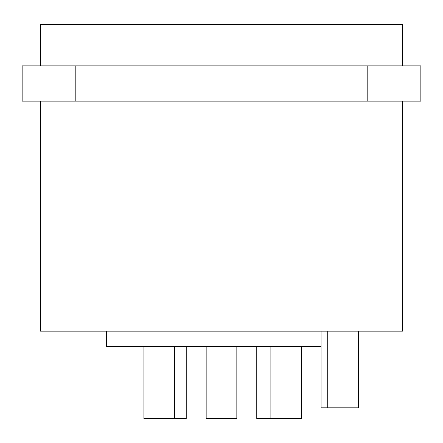 <?xml version="1.0" encoding="UTF-8"?>
<svg xmlns="http://www.w3.org/2000/svg" width="443" height="443" viewBox="0 0 443 443"><rect width="100%" height="100%" fill="white"/><g stroke="black" fill="none" stroke-linecap="round" stroke-linejoin="round"><path stroke-width="0.66" d="M420.85 65.852L22.15 65.852L22.15 101.126L420.85 101.126L420.85 65.852M413.181 65.852L321.175 65.852L413.181 65.852M40.551 65.852L29.819 65.852L40.551 65.852L40.551 24.448L402.449 24.448L402.449 65.852M40.551 101.126L40.551 331.142L402.449 331.142L402.449 101.126M106.492 331.142L106.492 346.476L321.103 346.476M186.232 346.476L186.232 418.552L143.909 418.552L143.909 346.476M236.833 346.476L236.833 418.552L206.167 418.552L206.167 346.476M301.545 346.476L301.545 418.552L256.768 418.552L256.768 346.476M174.575 346.476L174.575 418.552M270.878 346.476L270.878 418.552M321.103 331.142L321.103 407.815L327.742 407.815L327.742 331.142M358.409 331.142L358.409 407.815L327.742 407.815M75.819 65.852L75.819 101.126M367.181 65.852L367.181 101.126"/></g></svg>

